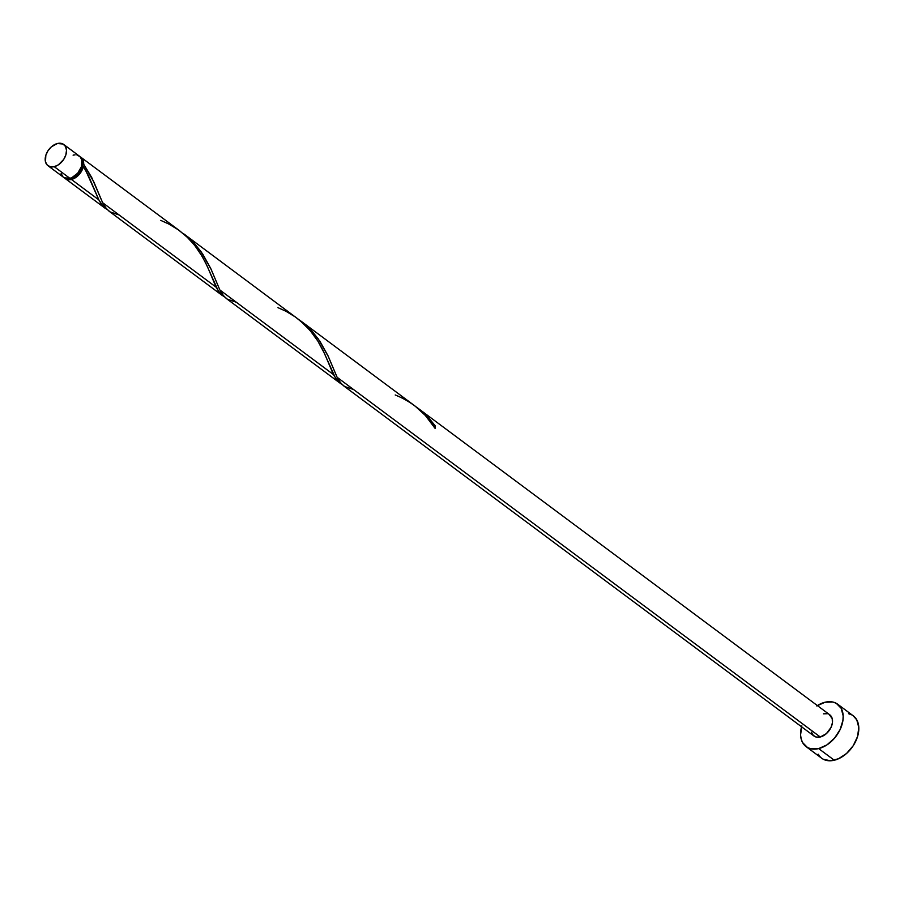 <?xml version="1.0" encoding="UTF-8"?>
<svg xmlns="http://www.w3.org/2000/svg" width="904" height="904" viewBox="0 0 904 904"><rect width="100%" height="100%" fill="white"/><g stroke="black" fill="none" stroke-linecap="round" stroke-linejoin="round"><path stroke-width="1.36" d="M64.286 177.783L69.868 178.314A13.221 8.927 -53.3 0 0 80.874 168.2A13.221 8.927 -53.3 0 0 79.371 156.121L63.743 144.482A13.221 8.927 126.7 0 1 65.235 156.561A13.221 8.927 126.7 0 1 54.24 166.675L69.868 178.314L71.958 177.602L77.789 173.116L81.507 166.494L81.835 159.94L80.072 156.731L76.998 155.047M47.957 165.692L63.585 177.331A13.221 8.927 -53.3 0 0 69.868 178.314L54.24 166.675A13.221 8.927 126.7 0 1 47.957 165.692A13.221 8.927 126.7 0 1 46.454 153.612A13.221 8.927 126.7 0 1 57.46 143.499L51.336 146.866L47.98 150.765L45.833 155.33L45.494 161.872L47.257 165.082L50.33 166.777L54.24 166.675L58.398 164.822L63.721 159.409L65.868 154.855L66.501 150.324L65.506 146.527L63.043 144.03L57.46 143.499A13.221 8.927 126.7 0 1 63.743 144.482M68.082 178.404L71.597 178.325A11.899 8.034 -53.3 0 0 82.524 165.601A11.899 8.034 -53.3 0 0 82.004 160.742M806.085 746.614L821.713 758.253A26.431 17.854 -53.3 0 0 834.29 760.23A26.431 17.854 -53.3 0 0 856.291 740.003A26.431 17.854 -53.3 0 0 853.286 715.844L837.658 704.205A26.431 17.854 126.7 0 1 840.652 728.364A26.431 17.854 126.7 0 1 818.651 748.591L834.29 760.23L818.651 748.591A26.431 17.854 126.7 0 1 806.085 746.614A26.431 17.854 126.7 0 1 801.577 726.771M817.363 705.572A26.431 17.854 126.7 0 1 825.092 702.227A26.431 17.854 126.7 0 1 837.658 704.205M415.094 406.088L300.727 320.931L312.422 331.61L319.937 341.305L327.949 355.679L337.113 377.284L820.267 736.997A13.221 8.927 -53.3 0 0 831.262 726.884A13.221 8.927 -53.3 0 0 829.759 714.804L417.976 408.224L427.49 416.563L435.434 426.078A13.221 8.927 126.7 0 1 435.118 428.394L425.321 415.444L415.094 406.088M416.371 407.06L417.976 408.224M353.554 389.522L344.627 386.505L340.831 383.194L337.113 377.284L340.006 382.155L343.565 385.782L813.973 736.014A13.221 8.927 -53.3 0 0 820.267 736.997L337.113 377.284L328.367 356.594L318.185 338.785L311.213 330.299L300.727 320.931M85.767 170.562L83.371 166.517A13.221 8.927 126.7 0 1 71.439 179.478L98.875 199.908L85.767 170.562M223.808 296.523L220.418 293.755L216.124 287.201L102.627 202.699L93.869 182.009L83.688 164.2L83.179 160.392L80.106 156.765A13.221 8.927 126.7 0 1 80.942 157.285A13.221 8.927 126.7 0 1 83.688 164.2L91.745 177.568L102.627 202.699L216.124 287.201L207.287 266.296L202.1 256.284L194.868 245.617L187.727 237.673L179.5 230.667L80.942 157.285M299.608 320.185L183.478 233.639L195.174 244.317L202.688 254.013L210.7 268.386L219.875 289.992L333.373 374.493L324.536 353.588L317.835 341.057L309.88 330.197L299.608 320.185M341.057 383.827L337.667 381.047L333.373 374.493L219.875 289.992L211.118 269.302L200.937 251.493L193.964 243.006L183.478 233.639M106.559 209.231L103.169 206.462L98.875 199.908L71.439 179.478A13.221 8.927 126.7 0 1 65.156 178.495A13.221 8.927 126.7 0 1 64.421 177.851L69.416 179.76L75.326 177.794L78.919 174.777L81.722 170.845L83.371 166.517L88.355 175.478L98.875 199.908L101.203 203.988L107.305 209.66M65.156 178.495L105.214 208.327M119.057 214.937L110.13 211.92L106.333 208.598L102.627 202.699L105.508 207.57L109.068 211.186L222.463 295.619M236.306 302.23L227.379 299.213L223.582 295.902L219.875 289.992L222.757 294.862L226.316 298.489L339.712 382.912M68.76 178.529A11.899 8.034 -53.3 0 0 71.597 178.325L75.337 176.653L80.128 171.783L82.524 165.601L81.733 160.189M82.524 165.601L83.371 166.517A1.322 0.893 -53.3 0 1 82.524 165.601L83.688 164.2A1.322 0.893 -53.3 0 0 82.524 165.601M801.825 725.878L800.571 734.929L801.17 738.986L802.56 742.523L807.487 747.518L810.831 748.772L818.651 748.591L826.968 744.873L834.494 738.195L840.11 729.573L842.946 720.307L843.172 715.889L841.183 708.295L836.256 703.301L832.912 702.035L825.092 702.227L816.775 705.945M829.058 714.352L832.222 718.624L832.403 722.861L830.991 727.494L826.392 733.63L820.267 736.997L816.357 737.088L813.284 735.404L811.521 732.195M823.476 713.821L827.386 713.719M823.126 759.157L830.234 760.772L838.46 758.784L846.539 753.495L853.24 745.687L857.546 736.568L858.8 727.528L856.811 719.934L853.218 715.787M851.884 714.94L848.54 713.674M818.199 754.162L820.323 757.043M61.133 173.511L62.896 176.721M75.111 154.867L73.088 155.138M434.27 427.479L435.434 426.078A13.221 8.927 126.7 0 1 435.118 428.394C425.694 413.049 412.393 401.907 395.217 394.969M434.349 427.185A1.322 0.893 126.7 0 1 435.434 426.078L428.462 417.591L416.089 406.856M160.72 220.373L168.641 223.943L178.212 229.74L186.879 236.848L194.383 245.007L200.62 253.809L205.603 262.77L218.452 291.28L224.542 296.953M277.969 307.665L285.89 311.236L295.461 317.033L304.128 324.152L311.631 332.299L317.869 341.102L322.852 350.063L335.7 378.573L341.791 384.245M94.841 190.416L95.293 191.569"/></g></svg>
